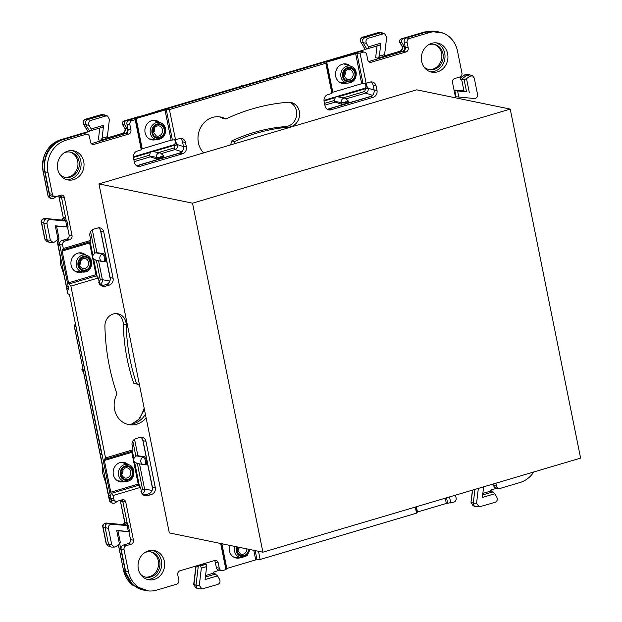 <?xml version="1.0" encoding="UTF-8"?>
<svg xmlns="http://www.w3.org/2000/svg" width="622" height="622" viewBox="0 0 622 622"><rect width="100%" height="100%" fill="white"/><g stroke="black" fill="none" stroke-linecap="round" stroke-linejoin="round"><path stroke-width="0.93" d="M258.495 551.286L260.144 559.473L255.72 559.901L253.784 550.314M221.852 543.737L226.836 568.461L255.72 559.901M240.473 557.685A9.898 8.825 -78.4 0 1 236.08 558.012A9.898 8.825 -78.4 0 1 229.417 550.882A9.898 8.825 -78.4 0 1 229.743 545.362M226.836 568.461L225.926 569.612L220.662 543.488M131.195 544.203L126.289 545.657L123.366 545.051L128.272 543.597A3.297 2.939 101.6 0 0 130.519 539.569L133.442 540.176A3.297 2.939 101.6 0 1 131.195 544.203L128.272 543.597M121.982 499.863A3.297 2.939 -78.4 0 1 122.845 501.495L127.673 525.442M128.933 531.678L130.519 539.569M141.614 492.655L141.699 492.678A5.614 4.999 -78.4 0 0 145.214 495.788A5.614 4.999 -78.4 0 0 147.43 495.687L151.473 494.49A5.614 4.999 -78.4 0 0 155.298 487.64L145.952 441.317A5.614 4.999 -78.4 0 0 142.181 437.282A5.614 4.999 -78.4 0 0 139.958 437.375L135.915 438.572A5.614 4.999 -78.4 0 0 131.981 444.45L132.976 449.792L105.538 457.916L104.442 459.448A1.322 0.536 -106.5 0 0 104.372 460.482L110.77 492.212A1.322 0.536 -106.5 0 0 111.284 493.37L113.118 495.509L113.803 498.922A3.297 2.939 -78.4 0 0 117.333 501.239L122.239 499.785A3.297 2.939 -78.4 0 1 125.768 502.102L133.442 540.176M132.976 449.792L131.88 451.323A1.322 0.536 -106.5 0 0 131.81 452.357L138.208 484.087A1.322 0.536 -106.5 0 0 138.722 485.246L140.556 487.384L141.699 492.678M155.298 487.64L152.374 487.042A5.614 4.999 -78.4 0 1 152.491 488.332A5.614 4.999 -78.4 0 1 148.549 493.884L144.506 495.081A5.614 4.999 -78.4 0 1 143.799 495.236M152.374 487.042L143.029 440.718A5.614 4.999 -78.4 0 0 142.64 439.497L146.8 460.117L144.514 456.711L137.874 455.716L135.845 456.12L132.813 441.091M140.665 437.227A5.614 4.999 -78.4 0 1 142.64 439.497M99.396 283.251L99.481 283.274A5.614 4.999 -78.4 0 0 102.988 286.384A5.614 4.999 -78.4 0 0 105.204 286.283L109.254 285.086A5.614 4.999 -78.4 0 0 113.072 278.236L103.734 231.913A5.614 4.999 -78.4 0 0 99.955 227.87A5.614 4.999 -78.4 0 0 97.732 227.971L93.689 229.168A5.614 4.999 -78.4 0 0 89.755 235.046L90.75 240.387L63.312 248.512L62.216 250.044A1.322 0.536 73.5 0 0 62.146 251.078L68.544 282.808L95.982 274.683A1.322 0.536 -106.5 0 0 96.496 275.841L69.058 283.966A1.322 0.536 73.5 0 1 68.544 282.808M95.982 274.683L89.584 242.953A1.322 0.536 -106.5 0 1 89.654 241.919L90.75 240.387M99.481 283.274L98.33 277.972L96.496 275.841M98.439 227.823A5.614 4.999 -78.4 0 1 100.422 230.093A5.614 4.999 -78.4 0 1 100.811 231.314L110.148 277.63A5.614 4.999 -78.4 0 1 110.265 278.928A5.614 4.999 -78.4 0 1 106.323 284.479L102.28 285.677A5.614 4.999 -78.4 0 1 101.58 285.832M69.781 239.618L64.875 241.072L61.951 240.465L66.857 239.011A3.297 2.939 101.6 0 0 69.104 234.984L72.028 235.582A3.297 2.939 101.6 0 1 69.781 239.618L66.857 239.011M60.567 195.269A3.297 2.939 -78.4 0 1 61.43 196.91L66.259 220.857M67.518 227.092L69.104 234.984M135.417 118.911L141.489 149.055L141.287 149.848L136.459 151.364A5.614 4.999 -78.4 0 0 133.489 157.871L134.383 162.311A5.614 4.999 -78.4 0 0 138.162 166.354A5.614 4.999 -78.4 0 0 140.385 166.253L182.549 153.766A5.614 4.999 -78.4 0 0 186.375 146.916L185.473 142.477A5.614 4.999 -78.4 0 0 181.702 138.434A5.614 4.999 -78.4 0 0 180.364 138.364L175.505 139.717L169.425 109.573L165.001 110.001L136.125 118.553L135.207 119.704L132.097 120.629A3.297 2.939 -78.4 0 0 129.85 124.657L130.939 130.045A3.297 2.939 -78.4 0 1 128.692 134.08L94.031 144.343A3.297 2.939 101.6 0 1 90.501 142.026L89.42 136.63A3.297 2.939 -78.4 0 0 85.89 134.313L65.963 140.214A26.396 23.543 -78.4 0 0 47.972 172.442L52.388 194.328A3.297 2.939 -78.4 0 0 55.918 196.645L60.824 195.191A3.297 2.939 -78.4 0 1 64.354 197.508L72.028 235.582M54.612 196.707L51.688 196.109A3.297 2.939 -78.4 0 1 49.465 193.73L45.048 171.835A26.396 23.543 -78.4 0 1 63.04 139.608L82.967 133.707A3.297 2.939 -78.4 0 1 84.273 133.652L87.197 134.251M130.939 130.045L128.015 129.446A3.297 2.939 -78.4 0 1 125.768 133.473L91.364 143.659M128.015 129.446L126.927 124.05A3.297 2.939 -78.4 0 1 128.886 120.124L360.519 51.525A3.297 2.939 -78.4 0 1 361.537 51.54L364.461 52.139A3.297 2.939 -78.4 0 1 366.685 54.518L367.773 59.914A3.297 2.939 101.6 0 0 371.295 62.231L405.956 51.96L403.033 51.362L368.636 61.547M175.505 139.717L171.081 140.144L165.001 110.001M141.489 149.055L171.081 140.144M140.385 166.253L137.454 165.654A5.614 4.999 -78.4 0 1 136.754 165.802M137.454 165.654L179.626 153.16A5.614 4.999 -78.4 0 0 180.738 152.678L161.969 158.237L163.361 156.861M186.375 146.916L183.451 146.318A5.614 4.999 -78.4 0 1 180.738 152.678M183.451 146.318L182.549 141.87A5.614 4.999 -78.4 0 0 180.123 138.348M376.1 86.023L376.994 90.462A5.614 4.999 -78.4 0 1 373.169 97.312L331.005 109.799A5.614 4.999 -78.4 0 1 328.781 109.9A5.614 4.999 -78.4 0 1 325.003 105.864L324.109 101.417A5.614 4.999 -78.4 0 1 327.079 94.917L331.907 93.393L332.817 92.243L361.701 83.69L366.125 83.262L370.984 81.91A5.614 4.999 -78.4 0 1 372.321 81.987A5.614 4.999 -78.4 0 1 376.1 86.023L373.169 85.424L374.071 89.863A5.614 4.999 -78.4 0 1 371.357 96.223A5.614 4.999 -78.4 0 1 370.245 96.713L328.082 109.2A5.614 4.999 -78.4 0 1 327.374 109.348M370.743 81.894A5.614 4.999 -78.4 0 1 373.169 85.424M455.607 97.841L452.528 82.555A3.297 2.939 101.6 0 1 454.775 78.528L459.681 77.074A3.297 2.939 -78.4 0 0 461.936 73.046L457.52 51.152A26.396 23.543 -78.4 0 0 439.738 32.142A26.396 23.543 -78.4 0 0 429.297 32.608L409.369 38.517A3.297 2.939 -78.4 0 0 407.115 42.545L408.203 47.933A3.297 2.939 -78.4 0 1 405.956 51.96M408.203 47.933L405.28 47.334A3.297 2.939 -78.4 0 1 403.033 51.362M405.28 47.334L404.191 41.938A3.297 2.939 -78.4 0 1 406.438 37.911L426.373 32.01A26.396 23.543 -78.4 0 1 436.815 31.535L439.738 32.142M533.8 471.966A26.396 23.543 -78.4 0 1 520.008 482.517L500.08 488.418A3.297 2.939 -78.4 0 1 496.558 486.101L493.627 485.494A3.297 2.939 -78.4 0 0 495.851 487.873L498.774 488.48M495.967 483.177L496.558 486.101M493.324 483.955L493.627 485.494M455.529 495.151L456.12 498.074A3.297 2.939 -78.4 0 1 453.873 502.102L446.339 503.455L417.455 512.007L416.546 513.158L415.317 507.062M215.274 562.218L218.198 562.817L219.286 568.213L216.363 567.606L215.274 562.218A3.297 2.939 101.6 0 0 214.411 560.577M218.198 562.817A3.297 2.939 101.6 0 0 214.676 560.5L180.015 570.763A3.297 2.939 -78.4 0 0 177.768 574.79L178.856 580.186A3.297 2.939 -78.4 0 1 176.609 584.213L156.674 590.115A26.396 23.543 -78.4 0 1 146.232 590.589A26.396 23.543 -78.4 0 1 128.451 571.579L124.042 549.685A3.297 2.939 -78.4 0 1 126.289 545.657M146.232 590.589L143.309 589.99A26.396 23.543 -78.4 0 1 125.527 570.973L121.111 549.086A3.297 2.939 -78.4 0 1 123.366 545.051M67.845 151.084A14.85 13.241 -78.4 0 1 73.723 150.819A14.85 13.241 -78.4 0 1 84.04 164.76A14.85 13.241 -78.4 0 1 73.606 179.641A14.85 13.241 -78.4 0 1 67.728 179.906A14.85 13.241 -78.4 0 1 57.411 165.965A14.85 13.241 -78.4 0 1 67.845 151.084M72.238 150.61A14.85 13.241 -78.4 0 1 81.085 164.993A14.85 13.241 -78.4 0 1 70.683 179.043A14.85 13.241 -78.4 0 1 66.29 179.517M136.607 383.758A186.11 165.973 -78.4 0 1 126.204 324.575L123.273 323.969A186.11 165.973 -78.4 0 0 133.676 383.16L136.607 383.758A20.79 18.543 -78.4 0 1 136.964 383.828A20.79 18.543 -78.4 0 1 139.406 384.536L146.139 417.93A20.79 18.543 -78.4 0 1 128.575 424.554A20.79 18.543 -78.4 0 1 116.983 393.998A209.871 187.16 -78.4 0 1 104.908 326.262A11.88 10.597 -78.4 0 1 117.955 313.783A11.88 10.597 -78.4 0 1 126.204 324.575M116.462 313.597A11.88 10.597 -78.4 0 1 123.273 323.969M134.406 383.308A20.79 18.543 -78.4 0 1 139.592 385.469M145.392 414.221A20.79 18.543 -78.4 0 1 127.129 424.188M447.638 53.741A14.85 13.241 -78.4 0 1 431.637 72.136A14.85 13.241 -78.4 0 1 421.638 61.438A14.85 13.241 -78.4 0 1 437.631 43.05A14.85 13.241 -78.4 0 1 447.638 53.741M436.154 42.84A14.85 13.241 -78.4 0 1 444.707 53.142A14.85 13.241 -78.4 0 1 430.199 71.74M164.332 561.285A14.85 13.241 -78.4 0 1 148.339 579.681A14.85 13.241 -78.4 0 1 138.341 568.99A14.85 13.241 -78.4 0 1 154.334 550.594A14.85 13.241 -78.4 0 1 164.332 561.285M152.849 550.384A14.85 13.241 -78.4 0 1 161.409 560.686A14.85 13.241 -78.4 0 1 146.893 579.284M230.467 144.957A20.79 18.543 -78.4 0 0 231.757 140.93L234.681 141.528A20.79 18.543 -78.4 0 1 234.02 143.9L203.619 152.903A20.79 18.543 -78.4 0 1 200.237 128.35A20.79 18.543 -78.4 0 1 220.794 117.06A20.79 18.543 -78.4 0 1 225.856 119.004A210.531 187.751 -78.4 0 1 288.079 102.249A12.541 11.18 -78.4 0 1 290.902 102.42A12.541 11.18 -78.4 0 1 299.555 115.389A12.541 11.18 -78.4 0 1 288.662 127.16L285.739 126.554A12.541 11.18 -78.4 0 0 296.531 115.622A12.541 11.18 -78.4 0 0 289.417 102.226M225.856 119.004L222.933 118.398A20.79 18.543 -78.4 0 0 219.325 116.827M234.681 141.528A185.449 165.382 -78.4 0 1 288.662 127.16M231.757 140.93A185.449 165.382 -78.4 0 1 285.739 126.554M234.649 557.569A9.898 8.825 101.6 0 0 236.648 557.351M140.556 487.384L113.118 495.509M98.33 277.972L70.892 286.104L69.058 283.966M135.207 119.704L141.287 149.848M169.425 109.573L325.827 63.25L326.744 62.099L356.919 53.313L360.045 53.119L366.125 83.262M325.827 63.25L331.907 93.393M449.535 496.924L450.763 503.027M124.4 481.436A9.898 8.825 -78.4 0 1 123.933 481.591A9.898 8.825 -78.4 0 1 120.015 481.77A9.898 8.825 -78.4 0 1 113.134 472.471A9.898 8.825 -78.4 0 1 120.093 462.55A9.898 8.825 -78.4 0 1 124.011 462.379A9.898 8.825 -78.4 0 1 127.907 464.416M82.174 272.032A9.898 8.825 -78.4 0 1 81.707 272.187A9.898 8.825 -78.4 0 1 77.789 272.366A9.898 8.825 -78.4 0 1 70.916 263.067A9.898 8.825 -78.4 0 1 77.867 253.146A9.898 8.825 -78.4 0 1 81.785 252.975A9.898 8.825 -78.4 0 1 85.68 255.012M156.153 139.507A9.898 8.825 -78.4 0 1 151.76 139.841A9.898 8.825 -78.4 0 1 145.097 132.704A9.898 8.825 -78.4 0 1 155.757 120.443A9.898 8.825 -78.4 0 1 159.66 122.487M346.773 83.053A9.898 8.825 -78.4 0 1 342.388 83.387A9.898 8.825 -78.4 0 1 335.717 76.257A9.898 8.825 -78.4 0 1 346.376 63.996A9.898 8.825 -78.4 0 1 350.279 66.033M122.518 462.216A9.898 8.825 -78.4 0 1 124.268 463.211M120.582 481.101A9.898 8.825 -78.4 0 1 118.577 481.327M76.358 271.923A9.898 8.825 101.6 0 0 78.356 271.697M82.042 253.807A9.898 8.825 101.6 0 0 80.292 252.812M152.328 139.172A9.898 8.825 -78.4 0 1 150.33 139.398M154.272 120.287A9.898 8.825 -78.4 0 1 156.013 121.282M346.633 64.828A9.898 8.825 101.6 0 0 344.891 63.833M340.949 82.944A9.898 8.825 101.6 0 0 342.947 82.718M225.926 569.612L222.816 570.529A3.297 2.939 -78.4 0 1 219.286 568.213M260.144 559.473L416.546 513.158M360.045 53.119L363.155 52.201A3.297 2.939 -78.4 0 1 364.461 52.139M63.312 248.512L62.62 245.099A3.297 2.939 -78.4 0 1 64.875 241.072M70.892 286.104L105.538 457.916M146.139 417.93L169.324 532.914L262.904 552.196L580.606 458.111L510.234 109.099L192.532 203.184L262.904 552.196M203.619 152.903L98.952 183.902L139.406 384.536M510.234 109.099L416.647 89.817L234.02 143.9M110.312 495.493L108.718 495.967L100.453 454.977L100.585 453.321L101.814 453.368L69.516 294.711A5.279 4.712 -78.4 0 1 69.812 294.634M116.026 501.301L113.103 500.694A3.297 2.939 -78.4 0 1 110.957 498.634L101.814 453.368M62.62 245.099L59.696 244.493L68.762 289.448M59.696 244.493L59.65 244.174A3.297 2.939 -78.4 0 1 61.951 240.465M221.51 570.592L218.586 569.985A3.297 2.939 -78.4 0 1 216.363 567.606M219.426 570.156L213.175 572.256L217.513 575.879L219.597 579.401C220.515 581.718 219.893 583.405 217.739 584.455L201.979 588.972L199.304 585.411L201.341 568.15L200.618 565.903L198.34 565.553L204.49 563.726L206.162 564.263L200.618 565.903M102.723 473.256L102.467 465.551L74.298 325.85L75.915 326.441L101.526 453.454M102.785 473.645L106.199 484.382M105.895 483.535L109.394 500.329A2.643 2.643 0 0 0 110.421 501.931A2.643 2.449 -53.7 0 1 110.413 501.931A2.643 2.449 -53.7 0 1 109.503 500.438A2.643 0.513 168.6 0 1 109.394 500.329M117.434 501.208L114.86 503.151L112.185 503.229L110.7 498.937L109.612 498.105L108.718 495.967M60.497 263.852L60.225 256.482L60.559 264.241L64.221 275.857L67.712 293.615L69.516 294.711M68.086 286.089L66.5 286.563L67.394 288.694L68.474 289.533M66.5 286.563L58.235 245.573L58.359 243.917L59.3 244.042L58.328 239.213M60.559 264.241L60.28 256.668M63.669 274.131L63.973 274.978M145.68 461.641A3.297 1.399 78.9 0 1 144.848 464.58A3.297 1.399 78.9 0 1 144.615 464.58A3.818 3.405 101.6 0 1 143.457 464.587A3.818 3.405 101.6 0 1 140.751 461.19A3.818 3.405 101.6 0 1 143.138 457.263A3.297 1.283 -111.8 0 1 145.478 460.645A0.521 0.459 101.6 0 0 145.68 461.641L147.072 461.477L146.038 464.3M147.072 461.477L152.491 488.332M105.095 261.24L106.105 258.309L110.265 278.928M106.105 258.309L104.737 258.581A0.521 0.459 -78.4 0 1 104.535 257.586L105.833 256.956L103.571 253.652L96.923 252.656L94.894 253.061L90.587 231.687M50.281 219.628C47.964 219.815 46.875 221.191 47.008 223.749L50.304 240.084L53.018 242.51L54.775 241.911L58.989 238.304L56.501 225.965L55.288 225.802L68.125 227.077L66.919 221.105L50.281 219.628L46.953 218.641L64.618 220.336L66.717 221.004M56.548 226.183L67.946 227.092M58.826 195.79L59.284 196.917L61.578 197.633L59.945 195.456M56.019 196.622L53.445 198.566L50.771 198.643L49.846 197.143L44.621 171.221C42.848 155.601 48.749 145.019 62.332 139.483L89.677 131.382L87.943 131.654L83.488 124.159L85.688 124.633L85.455 121.617L87.539 119.58L104.162 114.806L107.622 116.065L109.402 119.432L107.365 136.692L106.51 138.574L100.787 140.214L102.078 138.263L107.365 136.692M47.972 195.712L48.088 195.844A2.643 2.449 126.3 0 0 48.998 197.345L50.771 198.643M60.785 139.693L60.87 139.67C47.233 145.214 41.324 155.795 43.159 171.408L44.621 171.221M89.677 131.382L85.688 124.633L89.109 125.442L91.193 128.956L103.61 125.286L102.078 138.263M89.171 130.527L91.418 130.519L102.552 127.222L103.61 125.286M99.769 128.046L98.369 139.911L100.787 140.214M122.604 133.388L125.108 133.668C127.261 132.61 127.883 130.923 126.966 128.606L124.633 124.672C123.879 122.822 124.361 121.461 126.079 120.606L365.246 49.535M107.007 138.014L122.993 133.271C125.115 132.206 125.73 130.519 124.828 128.21L124.587 128.046C125.628 129.897 125.03 131.646 122.791 133.287L107.038 137.952M346.423 55.101L241.74 86.108M126.079 120.606L241.935 86.046M155.772 111.563L241.841 86.069M328.813 60.318L242.65 85.836L243.031 86.256L241.53 85.719L240.076 86.598M160.647 157.055A3.297 0.521 173.2 0 1 156.27 157.335A3.818 3.405 101.6 0 1 160.492 152.942L163.259 155.57A3.297 0.754 -16.1 0 1 161.557 156.791A0.521 0.459 101.6 0 0 160.647 157.055L160.826 158.571L136.646 165.732M160.826 158.571L156.456 158.905L150.415 156.83L149.513 155.212L150.431 152.398L151.714 151.379L160.492 152.942M324.863 105.165L335.258 102.086L341.299 104.162L345.676 103.827L327.265 109.285M371.357 96.223L346.812 103.493L348.203 102.125M366.941 49.27L362.953 42.521L362.719 39.505L364.803 37.468L380.54 32.803L382.328 32.896L384.886 33.953L386.666 37.32L384.629 54.581L383.774 56.454L378.059 58.103L379.342 56.151L384.629 54.581M366.436 48.415L368.683 48.407L379.817 45.111L380.874 43.167L379.342 56.151M377.033 45.935L375.634 57.792L378.059 58.103M399.86 51.276L400.039 51.175C402.146 49.659 402.753 47.91 401.843 45.935L402.084 46.098C402.978 48.399 402.372 50.087 400.249 51.159L402.372 51.556C404.525 50.499 405.147 48.811 404.23 46.494L401.905 42.56C401.143 40.702 401.625 39.349 403.351 38.494L428.504 31.1L443.058 33.114M428.504 31.1L426.949 31.504M460.202 76.864L460.801 79.803L467.068 75.06L468.817 74.461L472.541 75.837L469.781 76.226L467.068 75.06L464.494 75.029A2.643 0.84 -127.1 0 0 464.23 75.083L460.428 77.96M464.105 79.639L466.57 91.831L463.958 90.929L461.594 79.196L464.105 79.639L466.516 78.699L469.781 76.226M466.57 91.831L454.853 90.688L456.082 96.775L474.275 98.517L456.082 96.775M463.958 90.929L454.021 89.972M454.107 90.392L454.853 90.688M497.172 488.146L490.447 490.136L494.778 493.767L496.861 497.289C497.779 499.606 497.165 501.285 495.003 502.343L479.251 506.86L476.569 503.299L478.334 488.394M490.952 490.999L482.843 493.401M494.778 493.767L482.361 497.444L483.621 486.832M213.688 573.111L205.579 575.513M217.513 575.879L205.097 579.556L206.628 566.58L206.162 564.263M118.444 544.794L123.42 569.892C124.509 575.218 126.919 579.688 130.643 583.304L123.529 570.001L125.38 571.766L132.548 585.115L148.199 590.9M125.38 571.766L119.743 543.799M111.696 524.214C109.379 524.408 108.29 525.777 108.422 528.342L111.719 544.67L114.432 547.103L116.19 546.505L120.404 542.889L117.916 530.55L116.703 530.395L129.539 531.67L128.342 525.691L111.696 524.214L108.376 523.226L126.041 524.921L128.132 525.59M117.962 530.768L129.36 531.686M120.24 500.376L120.707 501.503L122.993 502.218L121.36 500.041M140.471 574.23A12.868 11.476 101.6 0 0 146.395 577.239A12.868 11.476 101.6 0 0 158.454 570.327A12.868 11.476 101.6 0 0 157.102 555.671A12.868 11.476 101.6 0 0 151.581 552.064A12.868 11.476 101.6 0 0 144.949 552.491M145.672 577.107A12.953 11.554 101.6 0 0 157.257 569.698A12.953 11.554 101.6 0 0 155.718 555.322A12.953 11.554 101.6 0 0 150.866 551.901M131.716 424.072L139.794 418.622L144.226 408.444M139.934 387.156L139.165 385.212M70.263 152.133A12.953 11.554 -78.4 0 1 77.517 167.489A12.953 11.554 -78.4 0 1 65.069 177.34M64.346 152.724A12.868 11.476 -78.4 0 1 70.978 152.297A12.868 11.476 -78.4 0 1 78.885 167.769A12.868 11.476 -78.4 0 1 65.784 177.472A12.868 11.476 -78.4 0 1 59.867 174.455M423.776 66.678A12.868 11.476 101.6 0 0 429.701 69.695A12.868 11.476 101.6 0 0 441.76 62.775A12.868 11.476 101.6 0 0 440.399 48.127A12.868 11.476 101.6 0 0 434.887 44.52A12.868 11.476 101.6 0 0 428.255 44.947M428.978 69.563A12.953 11.554 101.6 0 0 440.563 62.153A12.953 11.554 101.6 0 0 439.023 47.777A12.953 11.554 101.6 0 0 434.172 44.356M193.714 584.322L195.689 587.759L193.714 584.322L195.907 566.059M83.262 370.308L74.189 325.757M75.643 323.549A5.691 5.077 -78.4 0 1 75.394 323.938L74.189 325.734M60.35 257.663L60.35 257.275M102.568 467.068L102.576 466.679M102.467 465.551L102.506 466.072M83.426 371.101L83.69 371.715M83.146 371.575L83.154 371.575C81.754 370.323 81.521 369.414 82.454 368.862L83.449 371.653M139.429 486.07L134.601 462.13L133.528 460.381L133.87 458.492L135.845 456.12M134.601 462.13L137.306 463.398M97.203 276.666L93.658 259.071L92.585 257.321L92.927 255.432L94.894 253.061M93.658 259.071L96.363 260.338M53.018 242.51L49.884 242.479L46.611 241.289L44.722 238.941L46.619 241.289M48.913 242.277L47.171 240.045L43.688 222.762L44.395 219.791L46.953 218.641L44.854 218.454L46.93 218.633M44.885 218.462C42.514 218.641 41.425 220.017 41.612 222.583L41.394 222.435C40.492 220.794 41.651 219.473 44.854 218.454M59.043 196.762L63.32 217.988L58.709 195.821M49.006 197.345A2.643 2.643 0 0 1 47.98 195.736L43.05 171.299A2.643 0.513 -11.4 0 0 43.159 171.408L48.088 195.844L49.846 197.143M85.183 119.385L85.556 119.253C83.356 120.303 82.742 121.982 83.706 124.307L88.052 131.639M91.317 130.534L91.193 128.956M107.622 116.065L105.833 115.98L90.968 120.388C88.814 121.438 88.192 123.125 89.109 125.442M100.259 114.899L103.275 114.915L105.833 115.98M124.633 124.672L122.907 124.96A2.643 2.496 -99.4 0 1 124.221 120.909L124.12 120.948M365.215 49.566L360.978 42.195C360.006 39.87 360.62 38.191 362.828 37.141L368.232 38.269C366.078 39.326 365.456 41.013 366.381 43.33L360.978 42.195L365.324 49.527M138.154 116.78L124.182 120.925A2.643 2.643 0 0 0 122.658 124.797L124.828 128.21L126.966 128.606M335.258 102.086L334.356 100.469L335.274 97.662L336.564 96.643L345.334 98.198A3.818 3.405 -78.4 0 0 341.113 102.591A3.297 0.521 -6.8 0 0 345.49 102.311A0.521 0.459 -78.4 0 1 346.4 102.047A3.297 0.754 -16.1 0 0 348.102 100.834L345.334 98.198M368.582 48.415L368.457 46.844L366.381 43.33M368.232 38.269L383.098 33.868L384.886 33.953M377.523 32.787L381.434 32.694M384.303 55.84L400.249 51.159L384.279 55.902M403.351 38.494L401.377 38.836M423.629 32.235A2.643 1.081 73.5 0 1 423.668 32.227A2.643 1.081 73.5 0 1 423.714 32.212L413.195 35.33M460.451 78.084L464.494 75.029L468.817 74.461M466.212 74.43L464.23 75.083M471.748 98.299L474.275 98.517C476.592 98.323 477.68 96.946 477.548 94.389L474.252 78.053L472.541 75.837M479.251 506.86L475.06 506.518L474.205 505.95L473.28 503.159L474.905 489.413M475.06 506.518L472.938 505.639L471.196 502.288L473.28 503.159L476.569 503.299M201.979 588.972L197.796 588.63L196.949 588.078L196.016 585.271L198.34 565.553M114.432 547.103L111.299 547.065L108.034 545.883L106.137 543.527L108.041 545.875M110.335 546.862L108.586 544.639L105.102 527.347L105.81 524.385L108.376 523.226L106.269 523.048C103.928 523.234 102.84 524.61 103.027 527.176L108.422 528.342M125.1 524.836L127.051 522.356L124.866 522.161L124.734 522.581L120.458 501.348L124.866 522.161L123.179 524.649M472.953 505.639L470.978 502.211L472.658 490.074M106.137 543.527L102.809 527.021A2.643 0.513 -11.4 0 0 103.027 527.176L106.354 543.675L108.586 544.639L111.719 544.67M82.897 368.908L82.827 369.639M83.488 124.159C82.539 121.943 83.177 120.318 85.385 119.269L100.593 114.806L85.556 119.253L90.968 120.388M362.455 37.273L377.857 32.686L380.54 32.803L383.098 33.868M100.422 230.093L105.833 256.956M61.485 220.056C62.604 220.009 63.219 219.325 63.32 217.995L63.327 218.034M63.669 220.242L65.637 217.762L63.452 217.576L61.726 220.056M63.452 217.576L61.765 220.056M105.429 138.893L106.782 139.095L105.569 138.978M382.693 56.781L384.046 56.983L382.833 56.866M196.21 565.927L198.216 566.611L198.021 565.429M122.899 524.641C124.019 524.595 124.633 523.911 124.734 522.581L124.742 522.62M124.843 522.169L123.14 524.641M141.676 493.899C143.853 493.091 144.825 491.497 144.599 489.102L139.515 463.849M99.458 284.487C101.627 283.686 102.599 282.093 102.381 279.698L98.564 260.789M161.736 153.478L175.031 149.537C177.083 148.658 177.908 147.025 177.519 144.638L183.498 146.59M175.381 139.725L175.878 142.205L177.519 144.638L175.054 145.47L173.966 147.974L158.618 152.514M153.758 151.418L174.945 145.144L174.378 144.833L175.878 142.205L175.287 142.648L174.844 139.756M175.054 145.47L177.41 144.304M133.372 156.798L174.479 144.623L175.404 143.83A1.983 1.337 6.7 0 0 175.35 143.387L175.357 143.923M175.287 142.648L175.35 143.387M346.578 98.735L365.65 93.09C367.703 92.211 368.527 90.571 368.138 88.184L365.674 89.016L364.585 91.52L343.461 97.778M366 83.27L366.498 85.75L368.138 88.184L374.117 90.136M338.601 96.674L365.565 88.689L364.997 88.386L366.498 85.75L365.907 86.194L365.464 83.301M365.674 89.016L368.03 87.858M323.992 100.344L365.098 88.168L366.024 87.375A1.983 1.337 6.7 0 0 365.969 86.932L365.977 87.469M365.907 86.194L365.969 86.932M98.952 183.902L192.532 203.184M255.183 550.602L257.01 559.668M226.128 568.811L221.043 543.566M125.768 502.102L122.845 501.495M147.43 495.687L144.506 495.081M151.473 494.49L148.549 493.884M145.952 441.317L143.029 440.718M105.204 286.283L102.28 285.677M109.254 285.086L106.323 284.479M113.072 278.236L110.148 277.63M103.734 231.913L100.811 231.314M64.354 197.508L61.43 196.91M52.388 194.328L49.465 193.73M47.972 172.442L45.048 171.835M65.963 140.214L63.04 139.608M85.89 134.313L82.967 133.707M91.551 143.83L94.031 144.343M128.692 134.08L125.768 133.473M129.85 124.657L126.927 124.05M182.549 153.766L179.626 153.16M185.473 142.477L182.549 141.87M331.005 109.799L328.082 109.2M373.169 97.312L370.245 96.713M376.994 90.462L374.071 89.863M368.815 61.718L371.295 62.231M407.115 42.545L404.191 41.938M409.369 38.517L406.438 37.911M429.297 32.608L426.373 32.01M128.451 571.579L125.527 570.973M124.042 549.685L121.111 549.086M138.722 485.246L111.284 493.37M131.88 451.323L104.442 459.448M89.654 241.919L62.216 250.044M166.299 109.767L172.372 139.903M326.037 62.457L332.109 92.6M356.919 53.313L362.991 83.457M446.542 497.81L447.63 503.214M415.659 506.961L416.748 512.365M138.208 484.087L110.77 492.212M131.81 452.357L104.372 460.482M89.584 242.953L62.146 251.078M136.125 118.553L142.197 148.697M355.621 53.546L361.701 83.69M326.744 62.099L332.817 92.243M445.282 498.183L446.339 503.455M416.398 506.743L417.455 512.007M113.803 498.922L110.879 498.315M363.155 52.201L360.231 51.595M132.097 120.629L129.174 120.023M111.26 501.729L109.503 500.438L106.44 485.261M60.241 256.147L57.03 240.209M67.821 293.724L64.221 275.857M110.763 497.763L109.612 498.105M140.914 491.691L142.539 489.32L144.599 489.102L152.095 490.431M136.669 455.817L143.138 457.263L144.514 456.711M145.478 460.645L146.8 460.117M137.874 455.716L134.546 439.225M68.544 288.359L67.394 288.694M98.688 282.279L100.313 279.916L102.381 279.698L109.869 281.027M104.535 257.586A3.297 1.283 -111.8 0 0 102.195 254.204A3.818 3.405 -78.4 0 0 99.808 258.13A3.818 3.405 -78.4 0 0 102.513 261.528A3.818 3.405 -78.4 0 0 103.672 261.52A3.297 1.399 -101.1 0 0 103.905 261.52A3.297 1.399 -101.1 0 0 104.737 258.581M103.571 253.652L102.195 254.204L95.726 252.757M71.305 136.583L87.959 131.646L62.332 139.483M91.496 130.48L102.412 127.246M134.243 161.619L150.415 156.83M149.715 156.029L156.27 157.335L156.456 158.905M161.557 156.791L161.969 158.237M173.966 147.974L175.031 149.537L181.881 151.776M179.68 138.481L180.38 138.504M168.274 107.956L168.368 108.415M345.676 103.827L345.49 102.311M341.299 104.162L341.113 102.591L334.558 101.285M346.812 103.493L346.4 102.047M364.585 91.52L365.65 93.09L372.5 95.321M371 82.057L370.3 82.026M358.894 51.502L358.987 51.968M368.76 48.361L379.677 45.134M404.23 46.494L402.084 46.098L400.164 42.848A2.643 2.496 -99.4 0 1 401.485 38.797L413.28 35.306M401.905 42.56L399.915 42.685L401.843 45.935M493.059 491.87L482.656 494.949M215.787 573.982L205.392 577.061M233.647 557.071A9.485 8.459 101.6 0 0 234.074 557.125L241.25 557.747A8.646 7.713 -78.4 0 1 234.642 551.411A8.646 7.713 -78.4 0 1 234.976 546.443M206.628 566.58L201.341 568.15M58.235 245.573L59.821 245.099M100.453 454.977L102.047 454.503M47.008 223.749L41.612 222.583L44.939 239.089L47.171 240.045L50.304 240.084M58.04 239.439L55.288 225.802M66.919 226.921L65.745 221.113M43.05 171.299C41.472 162.513 43.416 154.637 48.897 147.655C52.186 143.752 56.167 141.093 60.832 139.678L71.227 136.607M356.445 52.155L356.554 52.683M165.825 108.609L165.934 109.138M368.457 46.844L380.874 43.167M466.516 78.699L469.268 92.336M457.637 91.224L458.811 97.032M199.304 585.411L196.016 585.271L193.932 584.4L196.148 565.903M119.455 544.032L116.703 530.395M128.334 531.507L127.16 525.699M102.809 527.021C101.907 525.38 103.065 524.058 106.269 523.048L108.321 523.226M85.587 271.83A8.646 7.713 -78.4 0 1 82.959 272.102A8.646 7.713 -78.4 0 1 76.172 264.311A8.646 7.713 -78.4 0 1 82.236 255.207A8.646 7.713 -78.4 0 1 86.427 255.253L79.593 252.998A9.485 8.459 101.6 0 0 79.181 252.874M75.355 271.425A9.485 8.459 101.6 0 0 75.783 271.472L85.68 271.822C93.222 270.127 93.751 257.08 86.427 255.253M127.813 481.234A8.646 7.713 101.6 0 1 125.177 481.506L127.899 481.226C135.448 479.531 135.977 466.484 128.653 464.665A8.646 7.713 101.6 0 0 124.462 464.611A8.646 7.713 101.6 0 0 118.398 473.715A8.646 7.713 101.6 0 0 125.177 481.506L118.009 480.876A9.485 8.459 -78.4 0 1 117.581 480.829M128.653 464.665L121.819 462.403A9.485 8.459 101.6 0 0 121.399 462.278M339.946 82.446A9.485 8.459 101.6 0 0 340.382 82.493L347.55 83.123A8.646 7.713 -78.4 0 1 340.942 76.778A8.646 7.713 -78.4 0 1 343.344 68.389A8.646 7.713 -78.4 0 1 351.026 66.274L344.184 64.019A9.485 8.459 101.6 0 0 343.772 63.895M153.152 120.349A9.485 8.459 -78.4 0 1 153.564 120.474L160.398 122.728A8.646 7.713 101.6 0 0 152.724 124.835A8.646 7.713 101.6 0 0 150.322 133.232A8.646 7.713 101.6 0 0 156.931 139.577L149.762 138.947A9.485 8.459 101.6 0 1 149.327 138.9M249.313 549.397A7.324 6.531 -78.4 0 1 243.272 556.519A7.324 6.531 -78.4 0 1 236.344 551.178A7.324 6.531 -78.4 0 1 236.694 546.792M165.452 128.754A8.646 7.713 101.6 0 0 160.398 122.728C163.112 123.716 164.838 125.745 165.561 128.824C165.88 135.518 163.003 139.103 156.931 139.577M248.613 549.249A6.531 5.823 -78.4 0 1 243.28 555.726A6.531 5.823 -78.4 0 1 237.044 550.975L237.394 546.94M83.045 256.591A7.324 6.531 -78.4 0 1 90.882 261.73A7.324 6.531 -78.4 0 1 85.89 270.679A7.324 6.531 -78.4 0 1 78.053 265.532A7.324 6.531 -78.4 0 1 83.045 256.591M125.271 465.995A7.324 6.531 101.6 0 0 120.279 474.936A7.324 6.531 101.6 0 0 128.109 480.083A7.324 6.531 101.6 0 0 133.1 471.134A7.324 6.531 101.6 0 0 125.271 465.995M355.473 72.751A7.324 6.531 -78.4 0 1 350.481 81.7A7.324 6.531 -78.4 0 1 342.644 76.553A7.324 6.531 -78.4 0 1 347.644 67.611A7.324 6.531 -78.4 0 1 355.473 72.751M164.853 129.205A7.324 6.531 101.6 0 0 157.024 124.058A7.324 6.531 101.6 0 0 152.025 133.007A7.324 6.531 101.6 0 0 159.862 138.154A7.324 6.531 101.6 0 0 164.853 129.205M246.88 548.892A5.217 4.649 -78.4 0 1 240.691 554.148L237.752 550.594L238.125 547.088M85.735 269.909A6.531 5.823 -78.4 0 1 78.753 265.322A6.531 5.823 -78.4 0 1 83.2 257.352C90.501 254.779 93.191 268.113 85.735 269.909M127.953 479.321C135.409 477.525 132.719 464.183 125.426 466.757A6.531 5.823 -78.4 0 0 120.971 474.734A6.531 5.823 -78.4 0 0 127.953 479.321M343.344 76.343A6.531 5.823 -78.4 0 1 347.791 68.373A6.531 5.823 -78.4 0 1 354.781 72.961C356.764 80.961 344.627 84.553 343.344 76.343M152.724 132.797C153.999 141.007 166.144 137.408 164.161 129.415A6.531 5.823 -78.4 0 0 157.172 124.828A6.531 5.823 -78.4 0 0 152.724 132.797M239.042 547.282A4.377 3.903 -78.4 0 1 237.791 550.773M83.06 258.457A5.217 4.649 -78.4 0 1 84.491 258.34A5.217 4.649 -78.4 0 1 88.581 263.036A5.217 4.649 -78.4 0 1 84.926 268.533A5.217 4.649 -78.4 0 1 82.399 268.502C78.178 265.843 78.372 262.507 82.99 258.495L84.491 258.34M126.709 467.744L125.216 467.899C120.598 471.911 120.404 475.247 124.618 477.906A5.217 4.649 101.6 0 0 127.145 477.937A5.217 4.649 101.6 0 0 130.807 472.44A5.217 4.649 101.6 0 0 126.709 467.744A5.217 4.649 101.6 0 0 125.286 467.868M353.071 73.186A5.217 4.649 -78.4 0 1 351.624 78.248A5.217 4.649 -78.4 0 1 346.99 79.523L344.052 75.962C343.779 71.958 345.451 69.757 349.082 69.361A5.217 4.649 -78.4 0 1 353.071 73.186M156.371 135.977A5.217 4.649 101.6 0 0 160.997 134.702A5.217 4.649 101.6 0 0 162.451 129.64A5.217 4.649 101.6 0 0 158.462 125.815C154.831 126.212 153.152 128.412 153.432 132.416L156.371 135.977M80.495 260.299A4.377 3.903 -78.4 0 1 79.499 265.12M121.718 474.524A4.377 3.903 101.6 0 0 122.713 469.703M345.086 71.32A4.377 3.903 -78.4 0 1 345.257 71.942A4.377 3.903 -78.4 0 1 344.09 76.141M153.471 132.595A4.377 3.903 101.6 0 0 154.637 128.396A4.377 3.903 101.6 0 0 154.466 127.774M96.923 252.656L92.32 229.821M142.461 494.031L145.96 494.653M142.539 489.32L137.322 463.444M133.87 458.492L132.299 450.732M92.927 255.432L90.081 241.32M100.235 284.627L103.734 285.249M100.313 279.916L96.371 260.385M133.885 159.838L149.513 155.212M133.419 157.436L150.431 152.398M324.505 103.392L334.356 100.469M324.039 100.989L335.274 97.662M136.754 463.336L143.457 464.587L146.31 464.292M105.367 261.232L102.513 261.528L95.811 260.276M163.259 155.57L163.71 157.141M348.553 102.397L348.102 100.834M130.643 583.304L132.548 585.115M112.185 503.237L110.413 501.931M139.134 385.189L139.958 387.288M144.141 408.016L143.285 411.64L138.473 419.897L131.537 424.103M60.357 257.244L56.952 240.263M83.395 371.381L102.583 466.648M101.456 114.689L104.162 114.806M122.658 124.797L124.587 128.054M425.254 31.815L401.439 38.813A2.643 2.643 0 0 0 399.915 42.685M195.673 587.751L197.796 588.63M123.42 569.892L118.367 544.856M120.458 501.348L120.124 500.415M360.76 42.047C359.811 39.831 360.441 38.199 362.649 37.157L378.72 32.577M241.546 85.727L239.82 86.924M241.25 557.747L247.136 555.648L250.036 549.545M44.722 238.941L41.394 222.435M347.55 83.123C353.623 82.648 356.499 79.064 356.181 72.37C355.457 69.299 353.731 67.262 351.026 66.274M470.978 502.211L472.425 490.144M138.333 484.546L131.755 451.914M96.115 275.142L89.537 242.51"/></g></svg>
